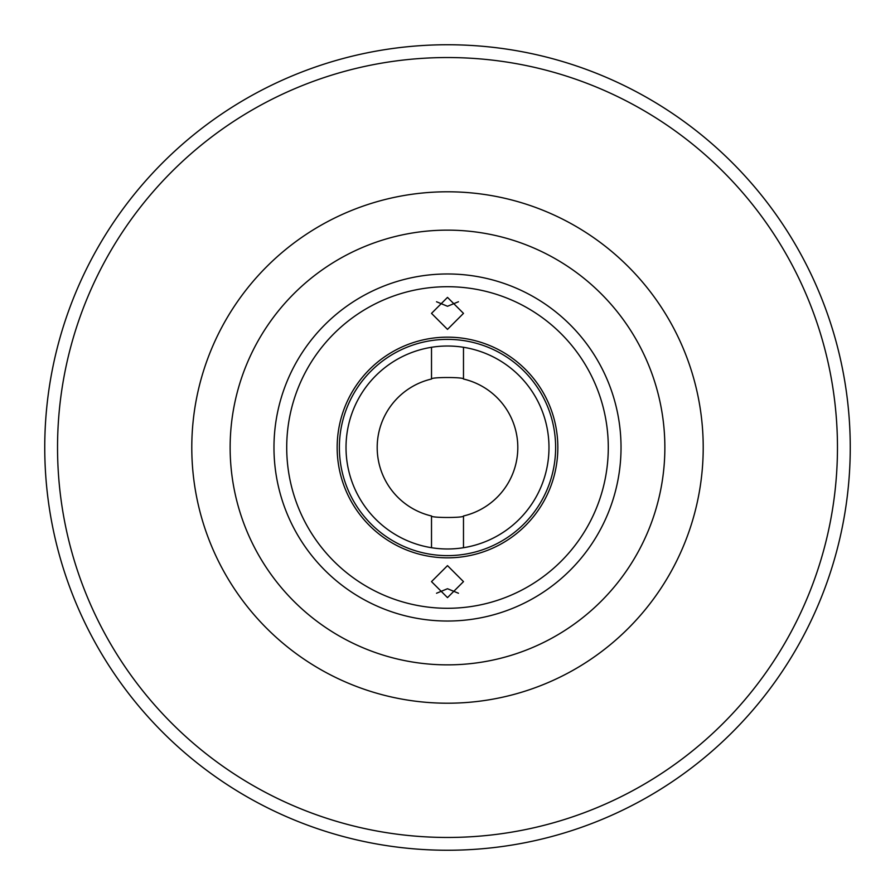 <?xml version="1.0" encoding="UTF-8"?>
<svg xmlns="http://www.w3.org/2000/svg" width="895" height="895" viewBox="0 0 895 895"><rect width="100%" height="100%" fill="white"/><g stroke="black" fill="none" stroke-linecap="round" stroke-linejoin="round"><path stroke-width="1.34" d="M850.25 447.5A402.75 402.75 0 0 1 447.5 850.25A402.75 402.75 0 0 1 44.75 447.5A402.75 402.75 0 0 1 447.5 44.75A402.75 402.75 0 0 1 850.25 447.5A402.75 402.75 0 0 0 447.5 44.75A402.75 402.75 0 0 0 44.75 447.5M548.982 447.5A101.482 101.482 0 0 0 447.5 346.018A101.482 101.482 0 0 0 346.018 447.5A101.482 101.482 0 0 0 447.5 548.982A101.482 101.482 0 0 0 548.982 447.5M458.475 301.749L447.5 306.269L436.525 301.749M447.5 297.386L463.487 313.373L447.5 329.371L431.513 313.373L447.5 297.386M436.525 593.251L447.5 588.731L458.475 593.251M447.5 597.614L431.513 581.627L447.5 565.629L463.487 581.627L447.5 597.614M463.487 515.979A70.325 70.325 0 0 0 463.487 379.021C464.471 377.019 430.54 377.008 431.513 379.021A70.325 70.325 0 0 0 431.513 515.979C430.529 517.981 464.46 517.992 463.487 515.979L463.487 547.718M664.862 447.5A217.362 217.362 0 0 1 447.5 664.862A217.362 217.362 0 0 1 230.138 447.5A217.362 217.362 0 0 1 447.5 230.138A217.362 217.362 0 0 1 664.862 447.5M431.513 547.718L431.513 515.979M463.487 347.282L463.487 379.021M431.513 379.021L431.513 347.282M557.842 447.5A110.342 110.342 0 0 1 447.5 557.842A110.342 110.342 0 0 1 337.158 447.5A110.342 110.342 0 0 1 447.5 337.158A110.342 110.342 0 0 1 557.842 447.5M339.373 447.5A108.127 108.127 0 0 0 447.5 555.627A108.127 108.127 0 0 0 555.627 447.5A108.127 108.127 0 0 0 447.5 339.373A108.127 108.127 0 0 0 339.373 447.5M57.537 447.5A389.963 389.963 0 0 0 447.5 837.463A389.963 389.963 0 0 0 837.463 447.5A389.963 389.963 0 0 0 447.5 57.537A389.963 389.963 0 0 0 57.537 447.5M191.787 447.5A255.713 255.713 0 0 1 447.5 191.787A255.713 255.713 0 0 1 703.213 447.5A255.713 255.713 0 0 1 447.5 703.213A255.713 255.713 0 0 1 191.787 447.5M621.029 447.5A173.529 173.529 0 0 1 447.5 621.029A173.529 173.529 0 0 1 273.971 447.5A173.529 173.529 0 0 1 447.5 273.971A173.529 173.529 0 0 1 621.029 447.5M608.287 447.5A160.787 160.787 0 0 1 447.5 608.287A160.787 160.787 0 0 1 286.713 447.5A160.787 160.787 0 0 1 447.5 286.713A160.787 160.787 0 0 1 608.287 447.5"/></g></svg>
